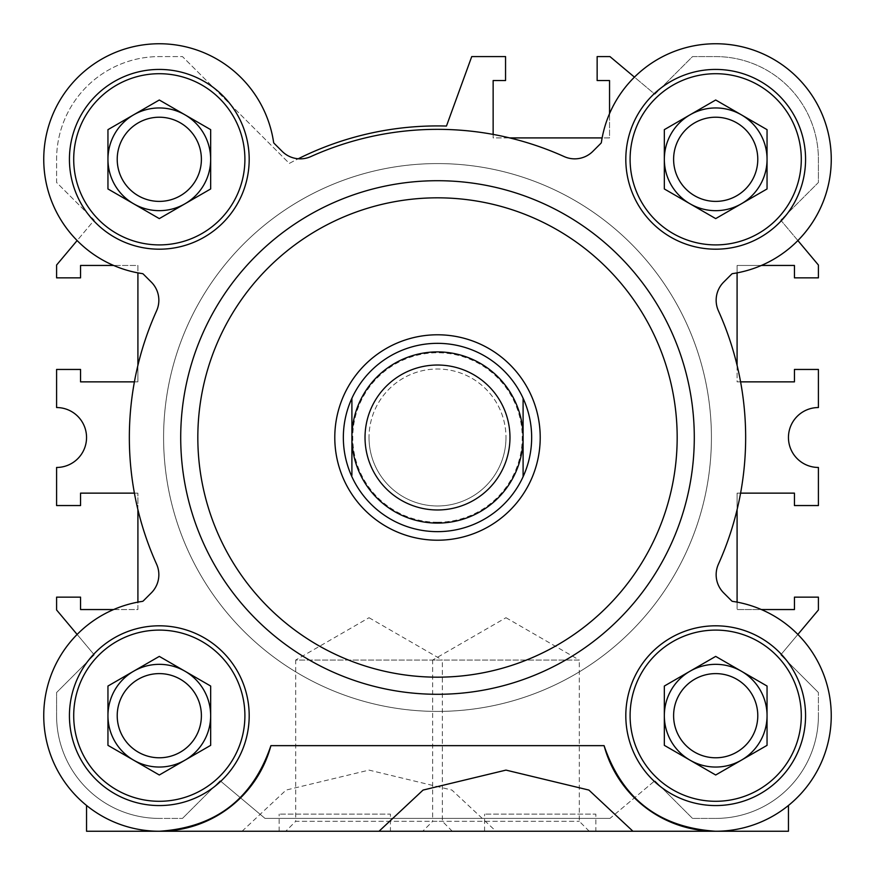 <?xml version="1.0" encoding="UTF-8"?>
<svg xmlns="http://www.w3.org/2000/svg" width="875" height="875" viewBox="0 0 875 875"><rect width="100%" height="100%" fill="white"/><g stroke="black" fill="none" stroke-linecap="round" stroke-linejoin="round"><path stroke-width="0.66" stroke-dasharray="4.38 3.28" d="M334.786 437.5A102.714 102.714 0 0 1 437.5 334.786A102.714 102.714 0 0 1 540.214 437.5A102.714 102.714 0 0 0 437.5 334.786A102.714 102.714 0 0 0 334.786 437.5A102.714 102.714 0 0 0 437.5 540.214A102.714 102.714 0 0 0 540.214 437.5A102.714 102.714 0 0 1 437.5 540.214A102.714 102.714 0 0 1 334.786 437.5A102.714 102.714 0 0 0 437.5 540.214A102.714 102.714 0 0 0 540.214 437.5A102.714 102.714 0 0 0 437.5 334.786A102.714 102.714 0 0 0 334.786 437.5M197.827 437.5A239.673 239.673 0 0 0 437.5 677.173A239.673 239.673 0 0 0 677.173 437.5A239.673 239.673 0 0 0 437.5 197.827A239.673 239.673 0 0 0 197.827 437.5M711.419 437.5A273.908 273.908 0 0 1 437.5 711.408A273.908 273.908 0 0 1 163.592 437.5A273.908 273.908 0 0 1 437.5 163.581A273.908 273.908 0 0 1 711.419 437.5A273.908 273.908 0 0 1 437.5 711.408A273.908 273.908 0 0 1 163.592 437.5A273.908 273.908 0 0 1 437.5 163.581A273.908 273.908 0 0 1 711.419 437.5A273.908 273.908 0 0 0 437.5 163.581A273.908 273.908 0 0 0 163.592 437.5A273.908 273.908 0 0 1 437.5 163.581A273.908 273.908 0 0 1 711.419 437.5A273.908 273.908 0 0 1 437.5 711.408A273.908 273.908 0 0 1 163.592 437.5A273.908 273.908 0 0 0 437.5 711.408A273.908 273.908 0 0 0 711.419 437.5A273.908 273.908 0 0 1 437.5 711.408A273.908 273.908 0 0 1 163.592 437.5A273.908 273.908 0 0 0 437.5 711.408A273.908 273.908 0 0 0 711.419 437.5A273.908 273.908 0 0 0 437.5 163.581A273.908 273.908 0 0 0 163.592 437.5A273.908 273.908 0 0 1 437.5 163.581A273.908 273.908 0 0 1 711.419 437.5A273.908 273.908 0 0 1 437.5 711.408A273.908 273.908 0 0 1 163.592 437.5A273.908 273.908 0 0 0 437.5 711.408A273.908 273.908 0 0 0 711.419 437.5A273.908 273.908 0 0 0 437.5 163.581A273.908 273.908 0 0 0 163.592 437.5A273.908 273.908 0 0 1 437.5 163.581A273.908 273.908 0 0 1 711.419 437.5M180.709 437.5A256.791 256.791 0 0 0 437.5 694.291A256.791 256.791 0 0 0 694.291 437.5A256.791 256.791 0 0 0 437.5 180.709A256.791 256.791 0 0 0 180.709 437.5A256.791 256.791 0 0 0 437.5 694.291A256.791 256.791 0 0 0 694.291 437.5A256.791 256.791 0 0 0 437.5 180.709A256.791 256.791 0 0 0 180.709 437.5A256.791 256.791 0 0 0 437.5 694.291A256.791 256.791 0 0 0 694.291 437.5A256.791 256.791 0 0 0 437.5 180.709A256.791 256.791 0 0 0 180.709 437.5M716.144 574.722A25.681 25.681 0 0 0 723.669 592.878L731.697 600.906A1.717 1.717 0 0 0 732.659 601.388A115.555 115.555 0 0 1 788.452 805.47L788.452 831.25L86.548 831.25L86.548 805.47A115.555 115.555 0 0 1 142.341 601.388A1.717 1.717 0 0 0 143.303 600.906L151.331 592.878A25.681 25.681 0 0 0 156.581 564.167A308.153 308.153 0 0 1 156.581 310.833A25.681 25.681 0 0 0 151.331 282.122L143.303 274.094A1.717 1.717 0 0 0 142.341 273.613A115.555 115.555 0 0 1 150.806 44.067A115.555 115.555 0 0 1 273.613 142.341A1.717 1.717 0 0 0 274.094 143.303L282.122 151.331A25.681 25.681 0 0 0 310.833 156.581A308.153 308.153 0 0 1 564.167 156.581A25.681 25.681 0 0 0 592.878 151.331L600.906 143.303A1.717 1.717 0 0 0 601.388 142.341A115.555 115.555 0 0 1 831.108 153.628A115.555 115.555 0 0 1 732.659 273.613A1.717 1.717 0 0 0 731.697 274.094L723.669 282.122A25.681 25.681 0 0 0 718.419 310.833A308.153 308.153 0 0 1 718.419 564.167A25.681 25.681 0 0 0 716.144 574.722M589.247 831.25L579.305 821.308L579.305 660.056L432.655 660.056L432.655 821.308L579.305 821.308L432.655 821.308L422.713 831.25L589.247 831.25L422.713 831.25M390.425 831.25L279.147 831.25L390.425 831.25L390.425 814.133L279.147 814.133L390.425 814.133M279.147 831.25L279.147 814.133M805.569 159.305A89.873 89.873 0 0 0 715.695 69.431A89.873 89.873 0 0 0 625.811 159.305A89.873 89.873 0 0 0 715.695 249.189A89.873 89.873 0 0 0 805.569 159.305A89.873 89.873 0 0 0 715.695 69.431A89.873 89.873 0 0 0 625.811 159.305A89.873 89.873 0 0 1 715.695 69.431A89.873 89.873 0 0 1 805.569 159.305A89.873 89.873 0 0 1 715.695 249.189A89.873 89.873 0 0 1 625.811 159.305A89.873 89.873 0 0 0 715.695 249.189A89.873 89.873 0 0 0 805.569 159.305M249.189 715.695A89.873 89.873 0 0 0 159.305 625.811A89.873 89.873 0 0 0 69.431 715.695A89.873 89.873 0 0 0 159.305 805.569A89.873 89.873 0 0 0 249.189 715.695A89.873 89.873 0 0 0 159.305 625.811A89.873 89.873 0 0 0 69.431 715.695A89.873 89.873 0 0 1 159.305 625.811A89.873 89.873 0 0 1 249.189 715.695A89.873 89.873 0 0 1 159.305 805.569A89.873 89.873 0 0 1 69.431 715.695A89.873 89.873 0 0 0 159.305 805.569A89.873 89.873 0 0 0 249.189 715.695M805.569 715.695A89.873 89.873 0 0 0 715.695 625.811A89.873 89.873 0 0 0 625.811 715.695A89.873 89.873 0 0 0 715.695 805.569A89.873 89.873 0 0 0 805.569 715.695A89.873 89.873 0 0 0 715.695 625.811A89.873 89.873 0 0 0 625.811 715.695A89.873 89.873 0 0 1 715.695 625.811A89.873 89.873 0 0 1 805.569 715.695A89.873 89.873 0 0 1 715.695 805.569A89.873 89.873 0 0 1 625.811 715.695A89.873 89.873 0 0 0 715.695 805.569A89.873 89.873 0 0 0 805.569 715.695M249.189 159.305A89.873 89.873 0 0 0 159.305 69.431A89.873 89.873 0 0 0 69.431 159.305A89.873 89.873 0 0 0 159.305 249.189A89.873 89.873 0 0 0 249.189 159.305A89.873 89.873 0 0 0 159.305 69.431A89.873 89.873 0 0 0 69.431 159.305A89.873 89.873 0 0 1 159.305 69.431A89.873 89.873 0 0 1 249.189 159.305A89.873 89.873 0 0 1 159.305 249.189A89.873 89.873 0 0 1 69.431 159.305A89.873 89.873 0 0 0 159.305 249.189A89.873 89.873 0 0 0 249.189 159.305M505.98 617.717L579.305 660.056L432.655 660.056L505.98 617.717M630.098 159.305A85.597 85.597 0 0 0 715.695 244.902A85.597 85.597 0 0 0 801.292 159.305A85.597 85.597 0 0 0 715.695 73.708A85.597 85.597 0 0 0 630.098 159.305A85.597 85.597 0 0 0 715.695 244.902A85.597 85.597 0 0 0 801.292 159.305A85.597 85.597 0 0 0 715.695 73.708A85.597 85.597 0 0 0 630.098 159.305A85.597 85.597 0 0 0 715.695 244.902A85.597 85.597 0 0 0 801.292 159.305A85.597 85.597 0 0 0 715.695 73.708A85.597 85.597 0 0 0 630.098 159.305M73.708 715.695A85.597 85.597 0 0 0 159.305 801.292A85.597 85.597 0 0 0 244.902 715.695A85.597 85.597 0 0 0 159.305 630.098A85.597 85.597 0 0 0 73.708 715.695A85.597 85.597 0 0 0 159.305 801.292A85.597 85.597 0 0 0 244.902 715.695A85.597 85.597 0 0 0 159.305 630.098A85.597 85.597 0 0 0 73.708 715.695A85.597 85.597 0 0 0 159.305 801.292A85.597 85.597 0 0 0 244.902 715.695A85.597 85.597 0 0 0 159.305 630.098A85.597 85.597 0 0 0 73.708 715.695M630.098 715.695A85.597 85.597 0 0 0 715.695 801.292A85.597 85.597 0 0 0 801.292 715.695A85.597 85.597 0 0 0 715.695 630.098A85.597 85.597 0 0 0 630.098 715.695A85.597 85.597 0 0 0 715.695 801.292A85.597 85.597 0 0 0 801.292 715.695A85.597 85.597 0 0 0 715.695 630.098A85.597 85.597 0 0 0 630.098 715.695A85.597 85.597 0 0 0 715.695 801.292A85.597 85.597 0 0 0 801.292 715.695A85.597 85.597 0 0 0 715.695 630.098A85.597 85.597 0 0 0 630.098 715.695M73.708 159.305A85.597 85.597 0 0 0 159.305 244.902A85.597 85.597 0 0 0 244.902 159.305A85.597 85.597 0 0 0 159.305 73.708A85.597 85.597 0 0 0 73.708 159.305A85.597 85.597 0 0 0 159.305 244.902A85.597 85.597 0 0 0 244.902 159.305A85.597 85.597 0 0 0 159.305 73.708A85.597 85.597 0 0 0 73.708 159.305A85.597 85.597 0 0 0 159.305 244.902A85.597 85.597 0 0 0 244.902 159.305A85.597 85.597 0 0 0 159.305 73.708A85.597 85.597 0 0 0 73.708 159.305M757.783 159.305A42.087 42.087 0 0 0 715.695 117.217A42.087 42.087 0 0 0 673.608 159.305A42.087 42.087 0 0 0 715.695 201.392A42.087 42.087 0 0 0 757.783 159.305A42.087 42.087 0 0 1 715.695 201.392A42.087 42.087 0 0 1 673.608 159.305A42.087 42.087 0 0 1 715.695 117.217A42.087 42.087 0 0 1 757.783 159.305A42.087 42.087 0 0 1 715.695 201.392A42.087 42.087 0 0 1 673.608 159.305A42.087 42.087 0 0 1 715.695 117.217A42.087 42.087 0 0 1 757.783 159.305M201.392 715.695A42.087 42.087 0 0 0 159.305 673.608A42.087 42.087 0 0 0 117.217 715.695A42.087 42.087 0 0 0 159.305 757.783A42.087 42.087 0 0 0 201.392 715.695A42.087 42.087 0 0 1 159.305 757.783A42.087 42.087 0 0 1 117.217 715.695A42.087 42.087 0 0 1 159.305 673.608A42.087 42.087 0 0 1 201.392 715.695A42.087 42.087 0 0 1 159.305 757.783A42.087 42.087 0 0 1 117.217 715.695A42.087 42.087 0 0 1 159.305 673.608A42.087 42.087 0 0 1 201.392 715.695M757.783 715.695A42.087 42.087 0 0 0 715.695 673.608A42.087 42.087 0 0 0 673.608 715.695A42.087 42.087 0 0 0 715.695 757.783A42.087 42.087 0 0 0 757.783 715.695A42.087 42.087 0 0 1 715.695 757.783A42.087 42.087 0 0 1 673.608 715.695A42.087 42.087 0 0 1 715.695 673.608A42.087 42.087 0 0 1 757.783 715.695A42.087 42.087 0 0 1 715.695 757.783A42.087 42.087 0 0 1 673.608 715.695A42.087 42.087 0 0 1 715.695 673.608A42.087 42.087 0 0 1 757.783 715.695M201.392 159.305A42.087 42.087 0 0 0 159.305 117.217A42.087 42.087 0 0 0 117.217 159.305A42.087 42.087 0 0 0 159.305 201.392A42.087 42.087 0 0 0 201.392 159.305A42.087 42.087 0 0 1 159.305 201.392A42.087 42.087 0 0 1 117.217 159.305A42.087 42.087 0 0 1 159.305 117.217A42.087 42.087 0 0 1 201.392 159.305A42.087 42.087 0 0 1 159.305 201.392A42.087 42.087 0 0 1 117.217 159.305A42.087 42.087 0 0 1 159.305 117.217A42.087 42.087 0 0 1 201.392 159.305M715.695 831.25A115.555 115.555 0 0 0 788.452 805.47A115.555 115.555 0 0 1 715.695 831.25L159.305 831.25A115.555 115.555 0 0 1 86.548 805.47A115.555 115.555 0 0 0 159.305 831.25L715.695 831.25C659.433 827.564 622.234 799.028 604.089 745.653A115.555 115.555 0 0 0 831.25 716.811A115.555 115.555 0 0 0 732.462 601.355A115.555 115.555 0 0 1 788.452 805.47L788.452 831.25L788.452 805.47M664.333 159.305L664.333 129.653L715.695 100.002L767.047 129.653L767.047 188.956L715.695 218.608L664.333 188.956L664.333 129.653L664.333 188.956L715.695 218.608L767.047 188.956L767.047 129.653L715.695 100.002L690.014 114.833A51.363 51.363 0 0 0 690.014 203.787L664.333 188.956L664.333 159.305M107.953 715.695L107.953 686.044L159.305 656.392L210.667 686.044L210.667 745.347L159.305 774.998L107.953 745.347L107.953 686.044L107.953 745.347L159.305 774.998L210.667 745.347L210.667 686.044L159.305 656.392L107.953 686.044L133.623 671.212A51.363 51.363 0 0 0 133.623 760.167L107.953 745.347L107.953 715.695M664.333 715.695L664.333 686.044L715.695 656.392L767.047 686.044L767.047 745.347L715.695 774.998L664.333 745.347L664.333 686.044L664.333 745.347L715.695 774.998L767.047 745.347L767.047 686.044L715.695 656.392L664.333 686.044L690.014 671.212A51.363 51.363 0 0 0 690.014 760.167L664.333 745.347L664.333 715.695M107.953 159.305L107.953 129.653L159.305 100.002L210.667 129.653L210.667 188.956L159.305 218.608L107.953 188.956L107.953 129.653L107.953 188.956L159.305 218.608L210.667 188.956L210.667 129.653L159.305 100.002L133.623 114.833A51.363 51.363 0 0 0 133.623 203.787L107.953 188.956L107.953 159.305M137.911 509.622L137.911 493.139L80.555 493.139L80.555 505.553L56.591 505.553L56.591 467.458A29.958 29.958 0 0 0 86.548 437.5A29.958 29.958 0 0 0 56.591 407.542L56.591 369.447L80.555 369.447L80.555 381.861L137.911 381.861L137.911 365.378A308.153 308.153 0 0 1 156.778 310.406A308.153 308.153 0 0 0 129.347 437.5A308.153 308.153 0 0 1 134.411 381.861L137.911 381.861L137.911 265.453L113.619 265.453A115.555 115.555 0 0 1 77.131 240.548L94.248 220.15L56.591 182.481L56.591 159.305A102.714 102.714 0 0 1 159.305 56.591L182.481 56.591L289.319 163.417A311.577 311.577 0 0 1 298.255 158.769M43.75 159.305A115.555 115.555 0 0 1 150.905 44.056A115.555 115.555 0 0 1 273.645 142.537A115.555 115.555 0 0 0 150.905 44.056A115.555 115.555 0 0 0 142.537 273.645A115.555 115.555 0 0 1 137.911 272.869L137.911 265.453L80.555 265.453L80.555 277.856L56.591 277.856L56.591 265.037L94.248 220.15L56.591 182.481L56.591 159.305A102.714 102.714 0 0 1 159.305 56.591L182.481 56.591L289.319 163.417A311.577 311.577 0 0 1 446.458 126.055L471.734 56.591L505.553 56.591L505.553 80.555L493.139 80.555L493.139 137.911L509.622 137.911A308.153 308.153 0 0 1 564.594 156.778A25.681 25.681 0 0 0 592.889 151.364L600.906 143.369A1.717 1.717 0 0 0 601.355 142.537A115.555 115.555 0 0 1 602.131 137.911L609.547 137.911L609.547 113.619A115.555 115.555 0 0 1 634.452 77.131L654.85 94.248L692.519 56.591L715.695 56.591A102.714 102.714 0 0 1 818.409 159.305L818.409 182.481L780.752 220.15L797.869 240.548A115.555 115.555 0 0 1 761.381 265.453L737.089 265.453L737.089 272.869A115.555 115.555 0 0 1 732.462 273.645A115.555 115.555 0 0 0 721.306 43.881A115.555 115.555 0 0 0 601.355 142.537A1.717 1.717 0 0 1 600.906 143.369L592.889 151.364A25.681 25.681 0 0 1 564.594 156.778A308.153 308.153 0 0 0 310.406 156.778A308.153 308.153 0 0 1 493.139 134.411L493.139 137.911L609.547 137.911L609.547 80.555L597.144 80.555L597.144 56.591L609.962 56.591L654.85 94.248L692.519 56.591L715.695 56.591A102.714 102.714 0 0 1 818.409 159.305L818.409 182.481L780.752 220.15L818.409 265.037L818.409 277.856L794.445 277.856L794.445 265.453L737.089 265.453L737.089 381.861L740.589 381.861M113.619 609.547L137.911 609.547L137.911 493.139L134.411 493.139M77.131 634.452L94.248 654.85L56.591 692.519L56.591 715.695L56.591 692.519L94.248 654.85L56.591 609.962L56.591 597.144L80.555 597.144L80.555 609.547L137.911 609.547L137.911 602.131M159.305 818.409A102.714 102.714 0 0 1 56.591 715.695A102.714 102.714 0 0 0 159.305 818.409L182.481 818.409L159.305 818.409M220.15 780.752L182.481 818.409L220.15 780.752L265.016 818.398L220.15 780.752M609.984 818.398L265.016 818.398L609.984 818.398L654.85 780.752L609.984 818.398M692.519 818.409L654.85 780.752L692.519 818.409L715.695 818.409L692.519 818.409M818.409 715.695A102.714 102.714 0 0 1 715.695 818.409A102.714 102.714 0 0 0 818.409 715.695L818.409 692.519L818.409 715.695M737.089 602.131L737.089 609.547L794.445 609.547L794.445 597.144L818.409 597.144L818.409 609.962L780.752 654.85L818.409 692.519L780.752 654.85L797.869 634.452M740.589 493.139L737.089 493.139L737.089 609.547L761.381 609.547M737.089 365.378L737.089 381.861L794.445 381.861L794.445 369.447L818.409 369.447L818.409 407.542A29.958 29.958 0 0 0 788.452 437.5A29.958 29.958 0 0 0 818.409 467.458L818.409 505.553L794.445 505.553L794.445 493.139L737.089 493.139L737.089 509.622M142.537 601.355A115.555 115.555 0 0 0 43.75 715.695A115.555 115.555 0 0 1 142.537 601.355A1.717 1.717 0 0 0 143.369 600.895L151.364 592.889A25.681 25.681 0 0 0 156.778 564.594A308.153 308.153 0 0 1 129.347 437.5A308.153 308.153 0 0 0 156.778 564.594A25.681 25.681 0 0 1 151.364 592.889L143.369 600.895A1.717 1.717 0 0 1 142.537 601.355M716.133 574.744A25.681 25.681 0 0 0 723.636 592.889L731.631 600.895A1.717 1.717 0 0 0 732.462 601.355A1.717 1.717 0 0 1 731.631 600.895L723.636 592.889A25.681 25.681 0 0 1 718.222 564.594A25.681 25.681 0 0 0 716.133 574.744M716.133 300.256A25.681 25.681 0 0 0 718.222 310.406A308.153 308.153 0 0 1 718.222 564.594A308.153 308.153 0 0 0 718.222 310.406A25.681 25.681 0 0 1 723.636 282.111A25.681 25.681 0 0 0 716.133 300.256M452.287 831.25L442.345 821.308L442.345 660.056L295.695 660.056L295.695 821.308L442.345 821.308L295.695 821.308L285.753 831.25L452.287 831.25L285.753 831.25M595.853 831.25L484.575 831.25L595.853 831.25L595.853 814.133L484.575 814.133L595.853 814.133M484.575 831.25L484.575 814.133M369.02 617.717L442.345 660.056L295.695 660.056L369.02 617.717M767.047 159.305A51.363 51.363 0 0 0 690.014 114.833L715.695 100.002L767.047 129.653L767.047 188.956L715.695 218.608L690.014 203.787A51.363 51.363 0 0 0 767.047 159.305M210.667 159.305A51.363 51.363 0 0 0 133.623 114.833L159.305 100.002L210.667 129.653L210.667 188.956L159.305 218.608L133.623 203.787A51.363 51.363 0 0 0 210.667 159.305M210.667 715.695A51.363 51.363 0 0 0 133.623 671.212L159.305 656.392L210.667 686.044L210.667 745.347L159.305 774.998L133.623 760.167A51.363 51.363 0 0 0 210.667 715.695M767.047 715.695A51.363 51.363 0 0 0 690.014 671.212L715.695 656.392L767.047 686.044L767.047 745.347L715.695 774.998L690.014 760.167A51.363 51.363 0 0 0 767.047 715.695M86.548 805.47L86.548 831.25L86.548 805.47A115.555 115.555 0 0 1 43.75 715.695A115.555 115.555 0 0 0 270.911 745.653C252.766 799.028 215.567 827.564 159.305 831.25M731.631 274.094L723.636 282.111L731.631 274.094A1.717 1.717 0 0 1 732.462 273.645A1.717 1.717 0 0 0 731.631 274.094M282.111 151.364A25.681 25.681 0 0 0 310.406 156.778A25.681 25.681 0 0 1 282.111 151.364L274.105 143.369A1.717 1.717 0 0 1 273.645 142.537A1.717 1.717 0 0 0 274.105 143.369L282.111 151.364M142.537 273.645A1.717 1.717 0 0 1 143.369 274.094A1.717 1.717 0 0 0 142.537 273.645M151.364 282.111L143.369 274.094L151.364 282.111A25.681 25.681 0 0 1 156.778 310.406A25.681 25.681 0 0 0 151.364 282.111M604.089 745.653L270.911 745.653M242.058 831.25L286.103 790.07L369.02 770.109L451.938 790.07L495.983 831.25M343.339 437.5A94.161 94.161 0 0 0 437.5 531.661A94.161 94.161 0 0 0 531.661 437.5A94.161 94.161 0 0 0 437.5 343.339A94.161 94.161 0 0 0 343.339 437.5M437.5 522.244A84.744 84.744 0 0 1 352.756 437.5A84.744 84.744 0 0 1 437.5 352.756A84.744 84.744 0 0 1 522.244 437.5A84.744 84.744 0 0 1 437.5 522.244M369.02 437.5A68.48 68.48 0 0 0 437.5 505.98A68.48 68.48 0 0 0 505.98 437.5A68.48 68.48 0 0 1 437.5 505.98A68.48 68.48 0 0 1 369.02 437.5A68.48 68.48 0 0 1 437.5 369.02A68.48 68.48 0 0 1 505.98 437.5A68.48 68.48 0 0 0 437.5 369.02A68.48 68.48 0 0 0 369.02 437.5M351.903 437.5A85.597 85.597 0 0 0 437.5 523.097A85.597 85.597 0 0 0 523.097 437.5A85.597 85.597 0 0 0 437.5 351.903A85.597 85.597 0 0 0 351.903 437.5M523.097 398.278L523.097 476.722M351.903 475.322L351.903 398.278"/><path stroke-width="1.31" d="M677.173 437.5A239.673 239.673 0 0 1 437.5 677.173A239.673 239.673 0 0 1 197.827 437.5A239.673 239.673 0 0 1 437.5 197.827A239.673 239.673 0 0 1 677.173 437.5M694.291 437.5A256.791 256.791 0 0 1 437.5 694.291A256.791 256.791 0 0 1 180.709 437.5A256.791 256.791 0 0 1 437.5 180.709A256.791 256.791 0 0 1 694.291 437.5M715.695 831.25C659.433 827.564 622.234 799.028 604.089 745.653A115.555 115.555 0 0 0 831.239 716.942A115.555 115.555 0 0 0 732.659 601.388A1.717 1.717 0 0 1 731.697 600.906L723.669 592.878A25.681 25.681 0 0 1 718.419 564.167A308.153 308.153 0 0 0 718.419 310.833A25.681 25.681 0 0 1 723.669 282.122L731.697 274.094A1.717 1.717 0 0 1 732.659 273.613A115.555 115.555 0 0 0 721.372 43.892A115.555 115.555 0 0 0 601.388 142.341A1.717 1.717 0 0 1 600.906 143.303L592.878 151.331A25.681 25.681 0 0 1 564.167 156.581A308.153 308.153 0 0 0 310.833 156.581A25.681 25.681 0 0 1 282.122 151.331L274.094 143.303A1.717 1.717 0 0 1 273.613 142.341A115.555 115.555 0 0 0 150.806 44.067A115.555 115.555 0 0 0 142.341 273.613A1.717 1.717 0 0 1 143.303 274.094L151.331 282.122A25.681 25.681 0 0 1 156.581 310.833A308.153 308.153 0 0 0 156.581 564.167A25.681 25.681 0 0 1 151.331 592.878L143.303 600.906A1.717 1.717 0 0 1 142.341 601.388A115.555 115.555 0 0 0 144.2 830.255A115.555 115.555 0 0 0 270.911 745.653C252.766 799.028 215.567 827.564 159.305 831.25L788.452 831.25L788.452 805.47M805.569 159.305A89.873 89.873 0 0 0 715.695 69.431A89.873 89.873 0 0 0 625.811 159.305A89.873 89.873 0 0 0 715.695 249.189A89.873 89.873 0 0 0 805.569 159.305M249.189 715.695A89.873 89.873 0 0 0 159.305 625.811A89.873 89.873 0 0 0 69.431 715.695A89.873 89.873 0 0 0 159.305 805.569A89.873 89.873 0 0 0 249.189 715.695M805.569 715.695A89.873 89.873 0 0 0 715.695 625.811A89.873 89.873 0 0 0 625.811 715.695A89.873 89.873 0 0 0 715.695 805.569A89.873 89.873 0 0 0 805.569 715.695M249.189 159.305A89.873 89.873 0 0 0 159.305 69.431A89.873 89.873 0 0 0 69.431 159.305A89.873 89.873 0 0 0 159.305 249.189A89.873 89.873 0 0 0 249.189 159.305M801.292 159.305A85.597 85.597 0 0 1 715.695 244.902A85.597 85.597 0 0 1 630.098 159.305A85.597 85.597 0 0 1 715.695 73.708A85.597 85.597 0 0 1 801.292 159.305M244.902 715.695A85.597 85.597 0 0 1 159.305 801.292A85.597 85.597 0 0 1 73.708 715.695A85.597 85.597 0 0 1 159.305 630.098A85.597 85.597 0 0 1 244.902 715.695M801.292 715.695A85.597 85.597 0 0 1 715.695 801.292A85.597 85.597 0 0 1 630.098 715.695A85.597 85.597 0 0 1 715.695 630.098A85.597 85.597 0 0 1 801.292 715.695M244.902 159.305A85.597 85.597 0 0 1 159.305 244.902A85.597 85.597 0 0 1 73.708 159.305A85.597 85.597 0 0 1 159.305 73.708A85.597 85.597 0 0 1 244.902 159.305M664.333 159.305A51.363 51.363 0 0 1 741.377 114.833A51.363 51.363 0 0 1 741.377 203.787A51.363 51.363 0 0 1 664.333 159.305M757.783 159.305A42.087 42.087 0 0 0 715.695 117.217A42.087 42.087 0 0 0 673.608 159.305A42.087 42.087 0 0 0 715.695 201.392A42.087 42.087 0 0 0 757.783 159.305M107.953 715.695A51.363 51.363 0 0 1 184.986 671.212A51.363 51.363 0 0 1 184.986 760.167A51.363 51.363 0 0 1 107.953 715.695M201.392 715.695A42.087 42.087 0 0 0 159.305 673.608A42.087 42.087 0 0 0 117.217 715.695A42.087 42.087 0 0 0 159.305 757.783A42.087 42.087 0 0 0 201.392 715.695M664.333 715.695A51.363 51.363 0 0 1 741.377 671.212A51.363 51.363 0 0 1 741.377 760.167A51.363 51.363 0 0 1 664.333 715.695M757.783 715.695A42.087 42.087 0 0 0 715.695 673.608A42.087 42.087 0 0 0 673.608 715.695A42.087 42.087 0 0 0 715.695 757.783A42.087 42.087 0 0 0 757.783 715.695M107.953 159.305A51.363 51.363 0 0 1 184.986 114.833A51.363 51.363 0 0 1 184.986 203.787A51.363 51.363 0 0 1 107.953 159.305M201.392 159.305A42.087 42.087 0 0 0 159.305 117.217A42.087 42.087 0 0 0 117.217 159.305A42.087 42.087 0 0 0 159.305 201.392A42.087 42.087 0 0 0 201.392 159.305M86.548 805.47L86.548 831.25L159.305 831.25M604.089 745.653L270.911 745.653M632.942 831.25L588.897 790.07L505.98 770.109L423.062 790.07L379.017 831.25M715.695 100.002L664.333 129.653L664.333 188.956L715.695 218.608L767.047 188.956L767.047 129.653L715.695 100.002M159.305 656.392L107.953 686.044L107.953 745.347L159.305 774.998L210.667 745.347L210.667 686.044L159.305 656.392M715.695 656.392L664.333 686.044L664.333 745.347L715.695 774.998L767.047 745.347L767.047 686.044L715.695 656.392M159.305 100.002L107.953 129.653L107.953 188.956L159.305 218.608L210.667 188.956L210.667 129.653L159.305 100.002M134.411 493.139L80.555 493.139L80.555 505.553L56.591 505.553L56.591 467.458A29.958 29.958 0 0 0 86.548 437.5A29.958 29.958 0 0 0 56.591 407.542L56.591 369.447L80.555 369.447L80.555 381.861L134.411 381.861A308.153 308.153 0 0 1 137.911 365.378L137.911 272.869A115.555 115.555 0 0 1 113.619 265.453L80.555 265.453L80.555 277.856L56.591 277.856L56.591 265.037L77.131 240.548A115.555 115.555 0 0 1 43.75 159.305M137.911 602.131L137.911 509.622M77.131 634.452L56.591 609.962L56.591 597.144L80.555 597.144L80.555 609.547L113.619 609.547M761.381 609.547L794.445 609.547L794.445 597.144L818.409 597.144L818.409 609.962L797.869 634.452M737.089 509.622L737.089 602.131M740.589 381.861L794.445 381.861L794.445 369.447L818.409 369.447L818.409 407.542A29.958 29.958 0 0 0 788.452 437.5A29.958 29.958 0 0 0 818.409 467.458L818.409 505.553L794.445 505.553L794.445 493.139L740.589 493.139M298.255 158.769A311.577 311.577 0 0 1 446.458 126.055L471.734 56.591L505.553 56.591L505.553 80.555L493.139 80.555L493.139 134.411A308.153 308.153 0 0 1 509.622 137.911L602.131 137.911A115.555 115.555 0 0 1 609.547 113.619L609.547 80.555L597.144 80.555L597.144 56.591L609.962 56.591L634.452 77.131A115.555 115.555 0 0 1 797.409 77.591A115.555 115.555 0 0 1 797.869 240.548L818.409 265.037L818.409 277.856L794.445 277.856L794.445 265.453L761.381 265.453A115.555 115.555 0 0 1 737.089 272.869L737.089 365.378M540.214 437.5A102.714 102.714 0 0 1 437.5 540.214A102.714 102.714 0 0 1 334.786 437.5A102.714 102.714 0 0 1 437.5 334.786A102.714 102.714 0 0 1 540.214 437.5M531.661 437.5A94.161 94.161 0 0 1 351.903 476.722A94.161 94.161 0 0 1 437.5 343.339A94.161 94.161 0 0 1 531.661 437.5M351.903 398.278L351.903 475.322M523.097 437.5A85.597 85.597 0 0 1 437.5 523.097A85.597 85.597 0 0 1 351.903 437.5A85.597 85.597 0 0 1 437.5 351.903A85.597 85.597 0 0 1 523.097 437.5M437.5 509.972A72.472 72.472 0 0 1 365.028 437.5A72.472 72.472 0 0 1 437.5 365.028A72.472 72.472 0 0 1 509.972 437.5A72.472 72.472 0 0 1 437.5 509.972M523.097 476.722L523.097 398.278"/></g></svg>
